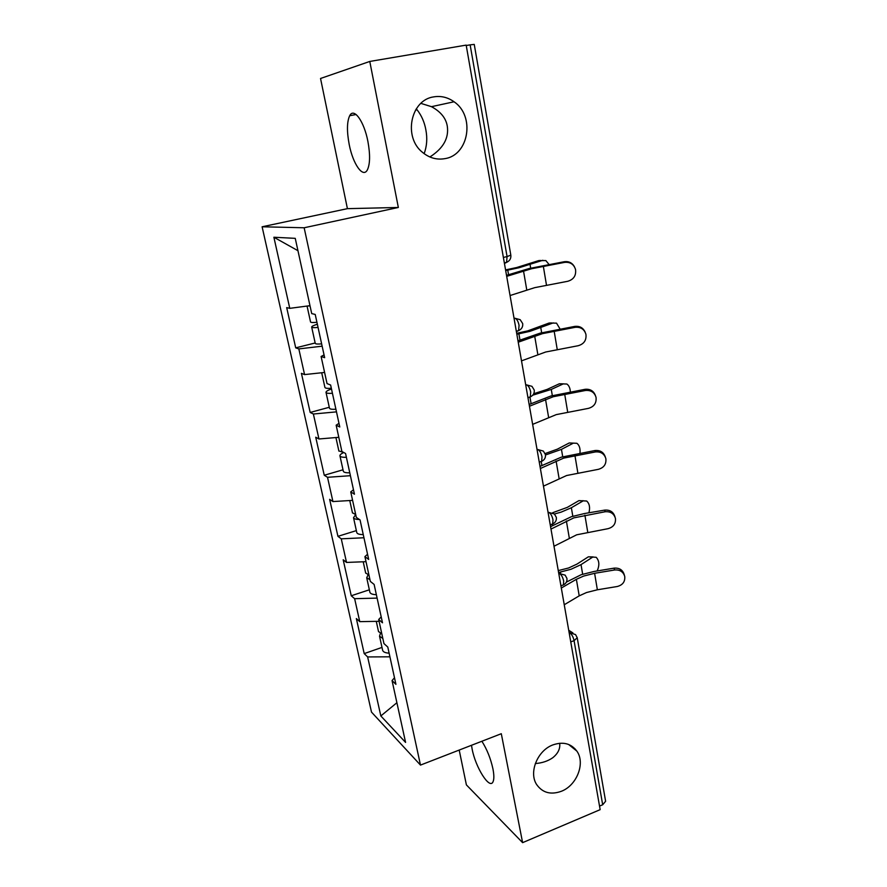 <?xml version="1.0" encoding="UTF-8"?>
<svg xmlns="http://www.w3.org/2000/svg" width="887" height="887" viewBox="0 0 887 887"><rect width="100%" height="100%" fill="white"/><g stroke="black" fill="none" stroke-linecap="round" stroke-linejoin="round"><path stroke-width="1.33" d="M416.258 108.868L417.078 109.8C421.569 115.554 424.485 122.218 425.849 129.779C427.479 138.339 426.902 146.3 424.119 153.651M429.873 156.977C443.289 148.384 449.088 138.073 447.27 126.043C445.928 118.104 440.662 111.651 431.459 106.673L420.881 103.38M445.086 158.607C468.946 154.981 475.244 115.964 454.055 101.772C447.78 97.304 441.005 95.674 433.743 96.871C410.515 99.909 403.075 137.252 422.534 152.376C429.397 158.019 436.914 160.092 445.086 158.607M561.393 791.271C576.938 785.372 585.542 763.008 576.827 751.078C571.073 743.461 563.079 741.41 552.878 744.914C537.489 750.469 528.519 772.522 536.702 784.629C542.589 792.845 550.816 795.062 561.393 791.271M535.316 763.541C542.068 763.064 547.889 761.124 552.778 757.72C558.089 753.429 560.384 748.606 559.664 743.262M481.885 741.255C486.996 749.327 490.677 758.529 492.939 768.874C494.114 774.983 494.148 779.285 493.039 781.757C489.702 790.018 475.521 767.443 472.128 749.049L471.496 745.291M349.223 144.592C346.739 131.376 346.895 121.741 349.7 115.698C353.869 107.172 364.091 121.253 367.894 141.399C370.289 154.604 370.112 164.095 367.373 169.883C363.016 178.498 352.993 164.162 349.223 144.592M459.2 750.058L466.396 784.895L522.609 842.65L600.155 809.654L466.174 45.115L369.779 61.447L320.54 78.477L347.416 208.656L262.108 226.784L371.498 712.106L420.482 765.093L304.152 227.771L262.108 226.784M396.899 702.715L380.833 715.953L405.581 742.408L392.054 680.584L395.924 684.332L387.796 647.067L383.949 643.585L378.682 619.492L381.21 616.886M380.833 715.953L367.639 656.934L364.202 653.597L381.998 647.41M379.071 621.299L359.756 621.643L356.352 618.561L364.202 653.597M359.756 621.643L354.634 598.681L351.252 595.765L369.358 589.8M366.021 561.671L346.529 562.436L343.18 559.764L351.252 595.765M346.529 562.436L341.262 538.83L337.936 536.336L356.363 530.614M352.605 500.368L332.935 501.565L329.642 499.337L337.936 536.336M332.935 501.565L327.514 477.295L324.254 475.255L343.003 469.8M338.801 437.313L318.954 438.976L315.728 437.224L324.254 475.255M318.954 438.976L313.377 414.018L310.184 412.455L329.277 407.277M324.598 372.44L304.574 374.591L301.414 373.338L310.184 412.455M304.574 374.591L298.83 348.913L295.715 347.859L315.162 342.981M309.984 305.671L289.772 308.343L286.689 307.601L295.715 347.859M289.772 308.343L273.883 237.239L295.249 238.348L311.714 313.599L315.218 314.442L324.653 357.683L321.105 356.485L327.037 383.594L330.629 385.036L339.776 426.98L336.151 425.195L341.905 451.505L345.564 453.501L354.445 494.203L350.742 491.875L356.33 517.42L360.055 519.937L368.682 559.442L364.912 556.615L370.345 581.417L374.126 584.433L382.497 622.796L378.682 619.492M377.108 598.104L354.634 598.681M363.947 537.755L341.262 538.83M364.912 556.615L367.551 554.253M350.409 475.698L327.514 477.295M350.742 491.875L353.481 489.768M336.483 411.867L313.377 414.018M336.151 425.195L338.989 423.354M322.147 346.185L298.83 348.913M321.105 356.485L324.054 354.933M503.384 257.452L507.065 256.576L470.143 44.86L466.24 45.514M470.143 44.86L474.246 44.405L510.823 255.157L507.065 256.576L506.566 262.375L505.346 263.051M297.954 250.699L273.883 237.239M602.683 804.764L574.066 640.669L577.226 637.731L605.61 801.26L602.683 804.764L599.534 806.095M522.609 842.65L501.299 733.715L420.482 765.093M347.416 208.656L398.341 207.469L369.779 61.447M398.341 207.469L304.152 227.771M389.925 656.812L367.639 656.934M392.054 680.584L394.493 677.757M510.058 295.537L534.761 287.643L567.724 281.29C573.656 279.538 576.262 275.602 575.541 269.482C573.822 264.237 570.186 261.865 564.653 262.364L531.557 268.739L506.699 276.345M506.521 275.336L529.084 268.539L564.332 261.709C568.833 261.155 572.193 262.829 574.432 266.732M549.042 264.503L545.871 260.59L538.653 260.612L516.689 267.53L505.568 269.903M505.679 270.568L519.061 267.73L542.822 260.29M538.653 260.612L540.449 260.479M317.358 324.221C313.421 325.451 311.537 326.416 311.681 327.115C312.08 327.702 314.198 327.813 318.056 327.425M315.229 343.28L315.262 343.413C315.672 344.056 317.79 344.211 321.637 343.857M317.79 326.194L317.613 325.418M310.539 321.892L310.561 322.014C310.949 322.58 313.078 322.68 316.936 322.28M307.977 305.937L310.051 305.971M521.512 360.865L545.682 352.006L578.18 345.719C584.001 344.023 586.584 340.22 585.93 334.31C584.267 329.166 580.686 326.826 575.197 327.314L542.556 333.623L518.241 342.205M517.997 340.819L540.083 333.168L574.831 326.394C579.721 325.873 583.18 327.813 585.176 332.204M532.632 424.374L556.293 414.606L588.358 408.386C594.068 406.756 596.629 403.075 596.042 397.343C594.423 392.309 590.897 390.014 585.453 390.48L553.266 396.722L529.461 406.235M529.151 404.483L550.783 396.034L585.043 389.315C590.165 388.828 593.636 390.901 595.432 395.547M543.465 486.143L566.627 475.521L598.248 469.356C603.881 467.793 606.42 464.223 605.865 458.657C604.302 453.734 600.821 451.494 595.421 451.938L563.677 458.113L540.371 468.502M540.006 466.407L561.194 457.204L594.977 450.529C600.255 450.075 603.703 452.248 605.333 457.027M553.998 546.248L576.683 534.806L607.883 528.707C613.427 527.2 615.944 523.74 615.423 518.341C613.904 513.518 610.478 511.322 605.134 511.755L573.811 517.875L550.982 529.073M550.561 526.656L571.317 516.733L584.511 513.529L604.657 510.125C609.979 509.692 613.394 511.877 614.913 516.678L614.979 516.888M564.243 604.746L579.211 595.853L586.484 592.549L597.361 589.788L617.263 586.507C622.718 585.043 625.213 581.684 624.736 576.439C623.251 571.727 619.869 569.576 614.58 569.986L594.612 573.301L583.679 576.051L576.373 579.311L561.316 588.026M566.383 582.105L581.185 574.709L594.179 571.45L614.081 568.146C619.348 567.735 622.718 569.875 624.193 574.576L624.393 575.242M560.074 329.033L556.526 323.145L549.131 323.023L527.643 330.895L516.678 333.312M516.844 334.244L530.016 331.328L553.266 322.879M549.131 323.023L551.592 322.935M331.483 388.95C327.636 390.335 325.817 391.5 326.028 392.442C326.46 393.263 328.6 393.54 332.425 393.285M329.465 408.109L329.498 408.275C329.953 409.151 332.093 409.472 335.907 409.24M332.06 391.622L331.838 390.568M324.897 387.32L324.93 387.486C325.374 388.284 327.503 388.55 331.339 388.284M570.363 391.888C570.153 388.129 568.988 385.512 566.871 384.027L559.331 383.783L547.157 389.393L533.73 393.728M532.754 395.181L551.282 389.426L563.433 383.805M559.331 383.783L562.391 383.805M343.746 452.514C340.963 453.822 339.71 454.964 339.965 455.94C340.453 456.971 342.593 457.415 346.385 457.282M343.302 471.119L343.347 471.341C343.846 472.416 345.985 472.904 349.777 472.793M345.941 455.208L345.653 453.9M338.856 450.918L343.646 452.459M579.976 453.113C580.408 448.534 579.399 445.263 576.916 443.3L569.254 442.957L557.358 449.166L545.139 453.556M545.494 454.976L561.46 449.365L573.346 443.145M352.438 512.753L355.72 514.604L353.525 517.686C354.002 518.851 355.964 519.449 359.412 519.505M356.751 532.411L356.807 532.666C357.339 533.941 359.49 534.584 363.249 534.584M588.924 512.786C590.254 507.519 589.5 503.605 586.684 501.033L578.934 500.623L567.303 507.375L552.734 512.697M554.419 514.005L561.161 512.121L571.372 507.741L582.992 500.955M368.05 574.898L366.708 577.747L369.968 579.71M369.846 592.039L369.901 592.316C370.478 593.78 372.629 594.567 376.365 594.689M365.644 572.913L368.97 575.12M597.151 570.962C599.667 565.274 599.346 560.717 596.186 557.291L588.369 556.814L576.982 564.099L568.6 567.979L558.267 570.607M559.786 572.193L571.006 569.266L581.029 564.62L592.394 557.302M588.369 556.814L593.126 556.925M380.379 633.506L379.536 636.201L382.829 638.474M382.585 650.06L382.652 650.382C383.262 652.023 385.424 652.954 389.127 653.165M378.494 631.455L381.853 634.005M569.277 633.462L570.13 633.152C571.971 634.615 573.29 637.132 574.066 640.669L570.751 641.889M514.094 318.533L515.025 318.289L514.016 318.123M516.312 331.217L518.607 330.618C521.689 329.155 523.053 326.815 522.698 323.589L520.181 319.686L515.025 318.289C516.844 318.976 518.185 321.316 519.061 325.296L518.607 330.618L517.287 331.25M525.769 385.158L526.678 384.903L525.669 384.625M537.112 449.886L538.01 449.609L536.99 449.243M548.133 512.797L549.02 512.509L548 512.043M558.854 573.967L559.719 573.667L558.699 573.102M577.226 637.731L575.541 634.582L569.11 632.498M527.942 397.587L530.304 396.91C533.275 395.458 534.584 393.174 534.229 390.036L531.956 386.344L526.678 384.903C528.508 385.767 529.849 388.14 530.692 392.032L530.304 396.91L528.885 397.487L530.171 396.955M539.252 462.083L541.658 461.34C544.529 459.898 545.793 457.659 545.438 454.61L543.354 451.084L538.01 449.609C539.839 450.64 541.17 453.057 542.001 456.849L541.658 461.34L540.771 461.617M550.239 524.794L552.69 523.984C555.473 522.554 556.681 520.336 556.337 517.365L554.408 513.983L549.02 512.509C550.849 513.695 552.18 516.145 552.989 519.849L552.69 523.984L551.237 524.461M560.928 585.786L563.422 584.921C566.106 583.491 567.281 581.307 566.926 578.379L565.13 575.131L559.719 573.667C561.56 574.998 562.879 577.47 563.677 581.096L563.422 584.921L562.07 585.387M526.767 289.938L523.518 270.967M564.653 262.364L564.332 261.709M546.481 285.137L543.332 266.255M530.082 264.614L530.692 268.162M507.763 270.169L508.561 274.682M537.844 354.534L534.684 336.084M575.197 327.314L574.831 326.394M557.224 349.445L554.153 331.073M548.609 417.345L545.538 399.405M585.453 390.48L585.043 389.315M567.669 411.989L564.686 394.127M559.087 478.459L556.094 461.007M595.421 451.938L594.977 450.529M577.836 472.86L574.931 455.463M569.288 537.943L566.372 520.946M605.134 511.755L604.657 510.125M587.726 532.1L584.899 515.17M579.211 595.853L576.373 579.311M614.58 569.986L614.081 568.146M597.361 589.788L594.612 573.301M540.826 327.868L541.658 332.758M518.895 333.845L519.982 340.076M551.282 389.426L552.324 395.602M529.982 397.276L531.102 403.652M561.46 449.365L562.713 456.75M541.258 461.772L541.913 465.498M571.372 507.741L572.814 516.267M552.213 524.45L552.424 525.669M581.029 564.62L582.659 574.222M560.529 572.048L560.639 572.658M415.471 110.143L417.078 109.8M431.459 106.673L454.055 101.772M568.611 744.459L576.827 751.078M349.7 115.698L356.119 114.512M574.31 749.049L574.998 748.772M504.337 262.907L506.566 262.375C509.759 260.9 511.178 258.494 510.823 255.157M568.722 630.28L572.891 632.908M311.681 327.115L315.262 343.413M307.057 306.059L310.561 322.014M326.028 392.442L329.498 408.275M321.704 372.751L324.93 387.486M339.965 455.94L343.347 471.341M335.929 437.557L338.901 451.117M353.525 517.686L356.807 532.666M349.755 500.534L352.494 512.996M583.38 500.756L582.637 500.7M366.708 577.747L369.901 592.316M363.204 561.781L365.71 573.19M379.536 636.201L382.652 650.382M376.276 621.355L378.561 631.755"/></g></svg>
